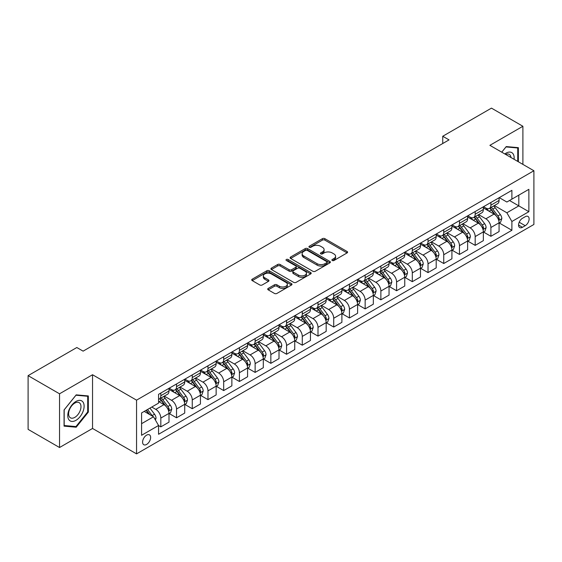 <?xml version="1.0" encoding="UTF-8"?>
<svg xmlns="http://www.w3.org/2000/svg" width="562" height="562" viewBox="0 0 562 562"><rect width="100%" height="100%" fill="white"/><g stroke="black" fill="none" stroke-linecap="round" stroke-linejoin="round"><path stroke-width="0.84" d="M332.247 260.494A1.222 0.703 0 0 0 333.976 260.494L347.084 252.921A1.742 1.005 0 0 0 347.597 252.212A1.742 1.005 0 0 0 347.084 251.495L324.871 238.674A1.742 1.005 0 0 0 322.398 238.674L309.29 246.24A1.222 0.703 0 0 0 308.931 246.739A1.222 0.703 0 0 0 309.29 247.238A1.222 0.703 0 0 0 311.018 247.238L312.711 246.261A5.585 3.224 0 0 1 320.614 246.261L322.462 247.329A5.585 3.224 0 0 1 324.098 249.612A5.585 3.224 0 0 1 322.462 251.888L320.769 252.872A1.222 0.703 0 0 0 320.41 253.371A1.222 0.703 0 0 0 320.769 253.869A1.222 0.703 0 0 0 322.497 253.869L324.19 252.886A5.585 3.224 0 0 1 332.093 252.886L333.94 253.954A5.585 3.224 0 0 1 335.577 256.237A5.585 3.224 0 0 1 333.94 258.52L332.247 259.496A1.222 0.703 0 0 0 331.889 259.995A1.222 0.703 0 0 0 332.247 260.494L332.247 259.496M146.612 444.437A5.69 3.288 120 0 0 150.328 439.421A5.69 3.288 120 0 0 149.457 434.862A5.69 3.288 120 0 0 146.612 435.143A5.69 3.288 120 0 0 142.896 440.158A5.69 3.288 120 0 0 143.767 444.718A5.69 3.288 120 0 0 146.612 444.437M268.214 288.411A1.742 1.005 0 0 0 267.709 289.121A1.742 1.005 0 0 0 268.214 289.837L274.453 293.434A1.742 1.005 0 0 0 276.918 293.434L291.481 285.025A1.742 1.005 0 0 0 291.994 284.309A1.742 1.005 0 0 0 291.481 283.599L269.268 270.772A1.742 1.005 0 0 0 266.795 270.772L252.233 279.181A1.742 1.005 0 0 0 251.72 279.897A1.742 1.005 0 0 0 252.233 280.607L259.763 284.955A1.742 1.005 0 0 0 262.229 284.955L268.467 281.358A1.742 1.005 0 0 0 268.973 280.642A1.742 1.005 0 0 0 268.467 279.932L264.73 277.776A4.672 2.698 0 0 1 263.36 275.865A4.672 2.698 0 0 1 266.248 273.378A4.672 2.698 0 0 1 271.334 273.961L285.96 282.405A4.672 2.698 0 0 1 287.33 284.309A4.672 2.698 0 0 1 284.442 286.803A4.672 2.698 0 0 1 279.356 286.22L276.918 284.808A1.742 1.005 0 0 0 274.453 284.808L268.214 288.411L268.214 289.837M92.54 374.742L59.537 393.8L28.1 375.648L28.1 429.368L59.537 447.521L92.54 428.462L136.552 453.871L136.552 400.151L92.54 374.742L92.54 428.462M522.899 164.392L522.899 126.274L489.888 145.333L533.9 170.743L136.552 400.151M522.899 126.274L491.462 108.129L442.737 136.257L442.737 143.521M28.1 375.648L76.825 347.52L83.113 351.145L449.024 139.889L442.737 136.257M312.837 271.27A1.742 1.005 0 0 0 315.303 271.27L329.866 262.861A1.742 1.005 0 0 0 330.379 262.152A1.742 1.005 0 0 0 329.866 261.435L307.653 248.615A1.742 1.005 0 0 0 305.18 248.615L290.617 257.017A1.742 1.005 0 0 0 290.104 257.733A1.742 1.005 0 0 0 290.617 258.443L312.837 271.27M286.852 260.761A1.222 0.703 0 0 1 288.088 260.93L288.088 259.475L310.674 272.521A1.742 1.005 0 0 1 311.186 273.23A1.742 1.005 0 0 1 310.674 273.947L296.111 282.356A1.742 1.005 0 0 1 293.645 282.356L271.425 269.528L271.425 268.102A1.742 1.005 0 0 0 270.912 268.812A1.742 1.005 0 0 0 271.425 269.528M271.425 268.102L277.656 264.505A1.742 1.005 0 0 1 280.129 264.505L289.135 269.704A1.742 1.005 0 0 0 291.608 269.704L295.738 267.315A1.742 1.005 0 0 0 296.251 266.606A1.742 1.005 0 0 0 295.738 265.889L286.36 260.473A1.222 0.703 0 0 1 286.002 259.974A1.222 0.703 0 0 1 286.76 259.328A1.222 0.703 0 0 1 288.088 259.475M525.224 216.7L522.456 218.295A5.515 3.182 120 0 0 518.859 223.149A5.515 3.182 120 0 0 519.702 227.568A5.515 3.182 120 0 0 522.456 227.294L525.224 225.699A5.515 3.182 120 0 0 528.828 220.845A5.515 3.182 120 0 0 527.978 216.426A5.515 3.182 120 0 0 525.224 216.7M136.552 453.871L533.9 224.463L533.9 170.743M499.26 197.641L506.868 202.032L511.898 199.131L511.898 190.342L158.561 394.341L158.561 403.123L141.582 412.929L141.582 435.29L158.561 425.483L158.561 434.271L511.898 230.272L511.898 221.491L506.868 212.78L494.363 205.559M511.898 199.131L528.87 189.331L528.87 211.691L511.898 221.491M59.537 393.8L59.537 447.521M509.509 200.508L518.81 205.882L518.81 195.133L528.87 189.331M506.868 212.78L518.81 205.882L528.87 211.691M141.582 423.671L153.531 416.772L144.223 411.405M158.561 425.56L160.823 426.867L160.823 418.079A7.116 4.11 -120 0 0 155.793 409.368L151.768 407.05M160.823 426.867L168.993 422.146L168.993 413.365A7.116 4.11 -120 0 0 163.964 404.654L158.561 401.528M169.183 413.541L176.538 417.791L176.538 409.01A7.116 4.11 -120 0 0 171.508 400.292L164.287 396.126M176.538 417.791L184.715 413.07L184.715 404.289A7.116 4.11 -120 0 0 179.685 395.578L168.993 389.403M184.898 404.471L192.26 408.714L192.26 399.933A7.116 4.11 -120 0 0 187.23 391.222L180.009 387.049M192.26 408.714L200.43 404.001L200.43 395.212A7.116 4.11 -120 0 0 195.4 386.501L184.715 380.334M200.62 395.395L207.975 399.645L207.975 390.857A7.116 4.11 -120 0 0 202.945 382.146L195.724 377.973M207.975 399.645L216.145 394.924L216.145 386.136A7.116 4.11 -120 0 0 211.115 377.425L200.43 371.257M216.335 386.319L223.69 390.569L223.69 381.781A7.116 4.11 -120 0 0 218.66 373.07L211.438 368.904M223.69 390.569L231.867 385.848L231.867 377.067A7.116 4.11 -120 0 0 226.837 368.349L216.145 362.181M232.057 377.243L239.412 381.493L239.412 372.711A7.116 4.11 -120 0 0 234.382 363.993L227.16 359.828M239.412 381.493L247.582 376.772L247.582 367.991A7.116 4.11 -120 0 0 242.552 359.28L231.867 353.105M247.772 368.173L255.127 372.416L255.127 363.635A7.116 4.11 -120 0 0 250.097 354.924L242.875 350.751M255.127 372.416L263.304 367.703L263.304 358.914A7.116 4.11 -120 0 0 258.274 350.203L247.582 344.035M263.494 359.097L270.849 363.34L270.849 354.559A7.116 4.11 -120 0 0 265.819 345.848L258.597 341.675M270.849 363.34L279.019 358.626L279.019 349.838A7.116 4.11 -120 0 0 273.989 341.127L263.304 334.959M279.209 350.021L286.564 354.271L286.564 345.482A7.116 4.11 -120 0 0 281.534 336.771L274.312 332.606M286.564 354.271L294.741 349.55L294.741 340.769A7.116 4.11 -120 0 0 289.711 332.051L279.019 325.883M294.924 340.944L302.279 345.194L302.279 336.413A7.116 4.11 -120 0 0 297.249 327.695L290.027 323.529M302.279 345.194L310.456 340.474L310.456 331.692A7.116 4.11 -120 0 0 305.426 322.981L294.741 316.806M310.645 331.875L318.001 336.118L318.001 327.337A7.116 4.11 -120 0 0 312.971 318.626L305.749 314.453M318.001 336.118L326.171 331.397L326.171 322.616A7.116 4.11 -120 0 0 321.141 313.905L310.456 307.737M326.36 322.799L333.716 327.042L333.716 318.261A7.116 4.11 -120 0 0 328.686 309.55L321.464 305.377M333.716 327.042L341.893 322.328L341.893 313.54A7.116 4.11 -120 0 0 336.863 304.829L326.171 298.661M342.082 313.722L349.438 317.973L349.438 309.184A7.116 4.11 -120 0 0 344.408 300.473L337.186 296.307M349.438 317.973L357.608 313.252L357.608 304.471A7.116 4.11 -120 0 0 352.578 295.752L341.893 289.585M357.797 304.646L365.152 308.896L365.152 300.108A7.116 4.11 -120 0 0 360.123 291.397L352.901 287.231M365.152 308.896L373.33 304.175L373.33 295.394A7.116 4.11 -120 0 0 368.3 286.683L357.608 280.508M373.512 295.577L380.874 299.82L380.874 291.039A7.116 4.11 -120 0 0 375.845 282.328L368.623 278.155M380.874 299.82L389.044 295.099L389.044 286.318A7.116 4.11 -120 0 0 384.015 277.607L373.33 271.432M389.234 286.501L396.589 290.744L396.589 281.962A7.116 4.11 -120 0 0 391.559 273.251L384.338 269.079M396.589 290.744L404.759 286.03L404.759 277.242A7.116 4.11 -120 0 0 399.73 268.531L389.044 262.363M404.949 277.424L412.304 281.674L412.304 272.886A7.116 4.11 -120 0 0 407.274 264.175L400.053 260.009M412.304 281.674L420.481 276.954L420.481 268.165A7.116 4.11 -120 0 0 415.451 259.454L404.759 253.286M420.671 268.348L428.026 272.598L428.026 263.81A7.116 4.11 -120 0 0 422.996 255.099L415.775 250.933M428.026 272.598L436.196 267.877L436.196 259.096A7.116 4.11 -120 0 0 431.166 250.385L420.481 244.21M436.386 259.279L443.741 263.522L443.741 254.741A7.116 4.11 -120 0 0 438.711 246.03L431.49 241.857M443.741 263.522L451.918 258.801L451.918 250.02A7.116 4.11 -120 0 0 446.888 241.309L436.196 235.134M452.101 250.202L459.463 254.446L459.463 245.664A7.116 4.11 -120 0 0 454.433 236.953L447.212 232.78M459.463 254.446L467.633 249.732L467.633 240.943A7.116 4.11 -120 0 0 462.603 232.232L451.918 226.065M467.823 241.126L475.178 245.376L475.178 236.588A7.116 4.11 -120 0 0 470.148 227.877L462.926 223.711M475.178 245.376L483.348 240.655L483.348 231.867A7.116 4.11 -120 0 0 478.325 223.156L467.633 216.988M483.538 232.05L490.893 236.3L490.893 227.512A7.116 4.11 -120 0 0 485.863 218.801L478.641 214.635M490.893 236.3L499.07 231.579L499.07 222.798A7.116 4.11 -120 0 0 494.04 214.087L483.348 207.912M483.538 206.718L485.863 208.059A7.116 4.11 -120 0 0 489.425 208.411A7.116 4.11 -120 0 0 490.893 205.151L490.893 202.468M467.823 215.787L470.148 217.136A7.116 4.11 -120 0 0 473.703 217.487A7.116 4.11 -120 0 0 475.178 214.227L475.178 211.544M452.101 224.863L454.433 226.205A7.116 4.11 -120 0 0 457.988 226.556A7.116 4.11 -120 0 0 459.463 223.304L459.463 220.62M436.386 233.94L438.711 235.281A7.116 4.11 -120 0 0 442.266 235.633A7.116 4.11 -120 0 0 443.741 232.38L443.741 229.689M420.671 243.016L422.996 244.358A7.116 4.11 -120 0 0 426.551 244.709A7.116 4.11 -120 0 0 428.026 241.449L428.026 238.766M404.949 252.085L407.274 253.434A7.116 4.11 -120 0 0 410.836 253.785A7.116 4.11 -120 0 0 412.304 250.526L412.304 247.842M389.234 261.161L391.559 262.503A7.116 4.11 -120 0 0 395.114 262.861A7.116 4.11 -120 0 0 396.589 259.602L396.589 256.918M373.512 270.238L375.845 271.579A7.116 4.11 -120 0 0 379.399 271.931A7.116 4.11 -120 0 0 380.874 268.678L380.874 265.988M357.797 279.314L360.123 280.656A7.116 4.11 -120 0 0 363.677 281.007A7.116 4.11 -120 0 0 365.152 277.754L365.152 275.064M342.082 288.383L344.408 289.732A7.116 4.11 -120 0 0 347.962 290.083A7.116 4.11 -120 0 0 349.438 286.824L349.438 284.14M326.36 297.46L328.686 298.801A7.116 4.11 -120 0 0 332.247 299.16A7.116 4.11 -120 0 0 333.716 295.9L333.716 293.216M310.645 306.536L312.971 307.878A7.116 4.11 -120 0 0 316.525 308.229A7.116 4.11 -120 0 0 318.001 304.976L318.001 302.286M294.924 315.612L297.249 316.954A7.116 4.11 -120 0 0 300.81 317.305A7.116 4.11 -120 0 0 302.279 314.053L302.279 311.362M279.209 324.688L281.534 326.03A7.116 4.11 -120 0 0 285.089 326.382A7.116 4.11 -120 0 0 286.564 323.122L286.564 320.438M263.487 333.758L265.819 335.1A7.116 4.11 -120 0 0 269.374 335.458A7.116 4.11 -120 0 0 270.849 332.198L270.849 329.515M247.772 342.834L250.097 344.176A7.116 4.11 -120 0 0 253.659 344.527A7.116 4.11 -120 0 0 255.127 341.274L255.127 338.584M232.057 351.91L234.382 353.252A7.116 4.11 -120 0 0 237.937 353.603A7.116 4.11 -120 0 0 239.412 350.351L239.412 347.66M216.335 360.987L218.66 362.328A7.116 4.11 -120 0 0 222.222 362.68A7.116 4.11 -120 0 0 223.69 359.42L223.69 356.737M200.62 370.056L202.945 371.398A7.116 4.11 -120 0 0 206.5 371.756A7.116 4.11 -120 0 0 207.975 368.496L207.975 365.813M184.898 379.132L187.23 380.474A7.116 4.11 -120 0 0 190.785 380.825A7.116 4.11 -120 0 0 192.26 377.573L192.26 374.889M169.183 388.209L171.508 389.55A7.116 4.11 -120 0 0 175.063 389.902A7.116 4.11 -120 0 0 176.538 386.649L176.538 383.958M499.26 222.981L511.898 230.272M489.425 208.411L497.595 203.69A7.116 4.11 -120 0 0 499.07 200.437L499.07 197.747M473.703 217.487L481.88 212.766A7.116 4.11 -120 0 0 483.348 209.507L483.348 206.823M457.988 226.556L466.158 221.842A7.116 4.11 -120 0 0 467.633 218.583L467.633 215.899M442.266 235.633L450.443 230.919A7.116 4.11 -120 0 0 451.918 227.659L451.918 224.976M426.551 244.709L434.728 239.988A7.116 4.11 -120 0 0 436.196 236.735L436.196 234.045M410.836 253.785L419.006 249.064A7.116 4.11 -120 0 0 420.481 245.812L420.481 243.121M395.114 262.861L403.291 258.141A7.116 4.11 -120 0 0 404.759 254.881L404.759 252.197M379.399 271.931L387.569 267.217A7.116 4.11 -120 0 0 389.044 263.957L389.044 261.274M363.677 281.007L371.854 276.286A7.116 4.11 -120 0 0 373.33 273.034L373.33 270.343M347.962 290.083L356.132 285.363A7.116 4.11 -120 0 0 357.608 282.11L357.608 279.419M332.247 299.16L340.417 294.439A7.116 4.11 -120 0 0 341.893 291.179L341.893 288.496M316.525 308.229L324.703 303.515A7.116 4.11 -120 0 0 326.171 300.256L326.171 297.572M300.81 317.305L308.981 312.584A7.116 4.11 -120 0 0 310.456 309.332L310.456 306.641M285.089 326.382L293.266 321.661A7.116 4.11 -120 0 0 294.741 318.408L294.741 315.718M269.374 335.458L277.544 330.737A7.116 4.11 -120 0 0 279.019 327.477L279.019 324.794M253.659 344.527L261.829 339.813A7.116 4.11 -120 0 0 263.304 336.554L263.304 333.87M237.937 353.603L246.114 348.883A7.116 4.11 -120 0 0 247.582 345.63L247.582 342.946M222.222 362.68L230.392 357.959A7.116 4.11 -120 0 0 231.867 354.706L231.867 352.016M206.5 371.756L214.677 367.035A7.116 4.11 -120 0 0 216.145 363.776L216.145 361.092M190.785 380.825L198.955 376.111A7.116 4.11 -120 0 0 200.43 372.852L200.43 370.168M175.063 389.902L183.24 385.181A7.116 4.11 -120 0 0 184.715 381.928L184.715 379.245M158.561 399.266A7.116 4.11 -120 0 0 159.348 398.978L167.518 394.257A7.116 4.11 -120 0 0 168.993 391.004L168.993 388.314M159.348 398.978A7.116 4.11 -120 0 0 160.823 395.718L160.823 393.035M153.531 416.772L158.561 425.483M518.368 161.779L518.368 147.666L506.236 146.577L501.74 152.176M64.061 426.137L76.193 427.218L88.332 412.122L88.332 395.943L76.193 394.861L64.061 409.958L64.061 426.137M87.7 411.763L88.332 412.122M74.915 426.481L76.193 427.218M332.732 260.67L333.94 259.967A5.585 3.224 0 0 0 335.577 257.691L335.577 256.237M324.098 249.612L324.098 251.059A5.585 3.224 0 0 1 322.462 253.343L321.253 254.038M347.084 251.495L347.084 252.921L324.871 240.122A1.742 1.005 0 0 0 322.398 240.122L309.774 247.413M329.866 261.435L329.866 262.861L307.653 250.062A1.742 1.005 0 0 0 305.18 250.062L290.645 258.457M326.782 262.651A1.222 0.703 0 0 0 327.14 262.152A1.222 0.703 0 0 0 326.782 261.653L307.281 250.392A1.222 0.703 0 0 0 305.552 250.392L303.761 251.425A5.585 3.224 0 0 0 302.131 253.708A5.585 3.224 0 0 0 303.761 255.984L317.094 263.683A5.585 3.224 0 0 0 324.991 263.683L326.782 262.651L326.782 264.105A1.222 0.703 0 0 0 327.14 263.606L327.14 262.152M302.131 253.708L302.131 255.155A5.585 3.224 0 0 0 303.761 257.438L303.761 255.984M326.782 264.105L324.991 265.138A5.585 3.224 0 0 1 317.094 265.138L303.761 257.438M271.453 269.542L277.656 265.952L277.656 264.505M296.251 266.606L296.251 268.053A1.742 1.005 0 0 1 295.738 268.769L291.608 271.158A1.742 1.005 0 0 1 289.135 271.158L280.129 265.952A1.742 1.005 0 0 0 277.656 265.952M288.088 260.93L310.653 273.954M298.485 275.099A4.672 2.698 0 0 0 303.578 275.689A4.672 2.698 0 0 0 306.459 273.195A4.672 2.698 0 0 0 305.089 271.291L299.939 268.313A1.742 1.005 0 0 0 297.467 268.313L293.336 270.701A1.742 1.005 0 0 0 292.823 271.411A1.742 1.005 0 0 0 293.336 272.127L298.485 275.099L298.485 276.553A4.672 2.698 0 0 0 303.578 277.136A4.672 2.698 0 0 0 306.459 274.649L306.459 273.195M292.823 271.411L292.823 272.865A1.742 1.005 0 0 0 293.336 273.582L293.336 272.127M298.485 276.553L293.336 273.582M287.33 284.309L287.33 285.763A4.672 2.698 0 0 1 284.442 288.257A4.672 2.698 0 0 1 279.356 287.674L276.918 286.262A1.742 1.005 0 0 0 274.453 286.262L268.243 289.852M263.36 275.865L263.36 277.319A4.672 2.698 0 0 0 264.73 279.223L264.73 277.776M268.439 281.365L264.73 279.223M291.481 283.599L291.481 285.025L269.268 272.226A1.742 1.005 0 0 0 266.795 272.226L252.254 280.621M499.07 223.086L500.58 222.215L501.838 218.583A4.714 2.719 -120 0 0 500.335 214.572L495.192 207.715A13.6 7.854 -120 0 0 493.71 205.938M488.603 210.94A13.6 7.854 -120 0 0 485.814 208.031M498.642 220.199L499.288 218.787A4.714 2.719 -120 0 0 497.939 215.948L492.804 209.092A13.6 7.854 -120 0 0 491.321 207.315M490.057 208.045A11.289 6.519 60 0 1 491.905 210.153L496.253 215.956M489.811 208.186A13.6 7.854 60 0 1 491.293 209.963L494.715 214.522M483.348 232.162L484.858 231.291L486.116 227.659A4.714 2.719 -120 0 0 484.613 223.648L479.477 216.792A13.6 7.854 -120 0 0 477.988 215.007M472.881 220.016A13.6 7.854 -120 0 0 470.099 217.101M482.92 229.275L483.573 227.863A4.714 2.719 -120 0 0 482.224 225.025L477.089 218.168A13.6 7.854 -120 0 0 475.6 216.391M474.335 217.122A11.289 6.519 60 0 1 476.19 219.229L480.538 225.032M474.096 217.262A13.6 7.854 60 0 1 475.578 219.04L478.993 223.599M467.633 241.238L469.144 240.367L470.401 236.735A4.714 2.719 -120 0 0 468.898 232.724L463.755 225.861A13.6 7.854 -120 0 0 462.273 224.083M457.166 229.092A13.6 7.854 -120 0 0 454.377 226.177M467.205 238.351L467.858 236.932A4.714 2.719 -120 0 0 466.509 234.101L461.367 227.245A13.6 7.854 -120 0 0 459.885 225.467M458.62 226.198A11.289 6.519 60 0 1 460.475 228.305L464.823 234.108M458.374 226.338A13.6 7.854 60 0 1 459.857 228.116L463.278 232.675M451.918 250.308L453.422 249.437L454.679 245.812A4.714 2.719 -120 0 0 453.176 241.793L448.04 234.937A13.6 7.854 -120 0 0 446.558 233.16M441.444 238.169A13.6 7.854 -120 0 0 438.662 235.253M451.49 247.421L452.136 246.008A4.714 2.719 -120 0 0 450.787 243.177L445.652 236.314A13.6 7.854 -120 0 0 444.17 234.537M442.898 235.267A11.289 6.519 60 0 1 444.753 237.375L449.101 243.184M442.659 235.408A13.6 7.854 60 0 1 444.142 237.185L447.556 241.744M436.196 259.384L437.707 258.513L438.964 254.881A4.714 2.719 -120 0 0 437.461 250.87L432.326 244.013A13.6 7.854 -120 0 0 430.836 242.236M425.729 247.245A13.6 7.854 -120 0 0 422.94 244.33M435.768 256.497L436.421 255.085A4.714 2.719 -120 0 0 435.072 252.247L429.93 245.39A13.6 7.854 -120 0 0 428.448 243.613M427.183 244.344A11.289 6.519 60 0 1 429.038 246.451L433.386 252.254M426.937 244.484A13.6 7.854 60 0 1 428.427 246.261L431.841 250.821M514.075 159.299A11.556 6.674 120 0 0 513.064 153.805A11.556 6.674 120 0 0 504.809 153.953M510.977 157.508A8.753 5.051 120 0 0 510.198 155.288A8.753 5.051 120 0 0 509.214 154.374A8.753 5.051 120 0 0 505.617 154.417M501.761 152.19L505.983 146.935L517.743 147.989L517.743 161.413M516.963 147.539L517.743 147.989M75.947 401.458A11.556 6.674 120 0 0 67.77 415.613A11.556 6.674 120 0 0 75.947 420.334A11.556 6.674 120 0 0 84.117 406.178A11.556 6.674 120 0 0 75.947 401.458M74.802 403.087A8.753 5.051 120 0 0 69.084 410.801A8.753 5.051 120 0 0 70.426 417.812A8.753 5.051 120 0 0 74.802 417.376A8.753 5.051 120 0 0 80.514 409.663A8.753 5.051 120 0 0 79.172 402.652A8.753 5.051 120 0 0 74.802 403.087M87.7 411.946L75.947 426.572L64.187 425.518L64.187 409.846L75.947 395.219L87.7 396.266L87.7 411.946M86.92 395.817L87.7 396.266M420.481 268.46L421.992 267.589L423.249 263.957A4.714 2.719 -120 0 0 421.739 259.946L416.604 253.09A13.6 7.854 -120 0 0 415.121 251.312M410.007 256.314A13.6 7.854 -120 0 0 407.225 253.399M420.053 265.573L420.699 264.161A4.714 2.719 -120 0 0 419.35 261.323L414.215 254.467A13.6 7.854 -120 0 0 412.733 252.689M411.468 253.42A11.289 6.519 60 0 1 413.316 255.527L417.664 261.33M411.222 253.56A13.6 7.854 60 0 1 412.705 255.338L416.119 259.897M404.759 277.537L406.27 276.666L407.527 273.034A4.714 2.719 -120 0 0 406.024 269.022L400.889 262.159A13.6 7.854 -120 0 0 399.399 260.382M394.292 265.39A13.6 7.854 -120 0 0 391.51 262.475M404.331 274.649L404.984 273.23A4.714 2.719 -120 0 0 403.635 270.399L398.5 263.543A13.6 7.854 -120 0 0 397.011 261.766M395.746 262.496A11.289 6.519 60 0 1 397.601 264.604L401.949 270.406M395.507 262.637A13.6 7.854 60 0 1 396.99 264.414L400.404 268.973M389.044 286.606L390.555 285.735L391.812 282.11A4.714 2.719 -120 0 0 390.309 278.092L385.167 271.235A13.6 7.854 -120 0 0 383.684 269.458M378.577 274.467A13.6 7.854 -120 0 0 375.788 271.551M388.616 283.719L389.269 282.307A4.714 2.719 -120 0 0 387.921 279.476L382.778 272.612A13.6 7.854 -120 0 0 381.296 270.835M380.031 271.565A11.289 6.519 60 0 1 381.886 273.673L386.227 279.483M379.786 271.706A13.6 7.854 60 0 1 381.268 273.483L384.689 278.042M373.33 295.682L374.833 294.811L376.09 291.179A4.714 2.719 -120 0 0 374.587 287.168L369.452 280.312A13.6 7.854 -120 0 0 367.969 278.534M362.855 283.543A13.6 7.854 -120 0 0 360.073 280.628M372.894 292.795L373.547 291.383A4.714 2.719 -120 0 0 372.199 288.545L367.063 281.688A13.6 7.854 -120 0 0 365.574 279.911M364.309 280.642A11.289 6.519 60 0 1 366.164 282.749L370.513 288.552M364.071 280.782A13.6 7.854 60 0 1 365.553 282.56L368.967 287.119M357.608 304.759L359.118 303.887L360.375 300.256A4.714 2.719 -120 0 0 358.872 296.244L353.73 289.388A13.6 7.854 -120 0 0 352.248 287.611M347.14 292.612A13.6 7.854 -120 0 0 344.351 289.697M357.179 301.871L357.832 300.459A4.714 2.719 -120 0 0 356.484 297.621L351.341 290.765A13.6 7.854 -120 0 0 349.859 288.987M348.595 289.718A11.289 6.519 60 0 1 350.449 291.826L354.798 297.628M348.349 289.859A13.6 7.854 60 0 1 349.838 291.636L353.252 296.195M341.893 313.835L343.403 312.964L344.654 309.332A4.714 2.719 -120 0 0 343.15 305.321L338.015 298.457A13.6 7.854 -120 0 0 336.533 296.68M331.418 301.689A13.6 7.854 -120 0 0 328.637 298.773M341.464 310.948L342.11 309.529A4.714 2.719 -120 0 0 340.762 306.697L335.626 299.841A13.6 7.854 -120 0 0 334.144 298.064M332.873 298.794A11.289 6.519 60 0 1 334.727 300.902L339.076 306.704M332.634 298.935A13.6 7.854 60 0 1 334.116 300.712L337.53 305.271M326.171 322.904L327.681 322.033L328.939 318.408A4.714 2.719 -120 0 0 327.435 314.39L322.3 307.533A13.6 7.854 -120 0 0 320.811 305.756M315.703 310.765A13.6 7.854 -120 0 0 312.922 307.85M325.742 320.024L326.396 318.605A4.714 2.719 -120 0 0 325.047 315.774L319.911 308.91A13.6 7.854 -120 0 0 318.422 307.133M317.158 307.864A11.289 6.519 60 0 1 319.012 309.971L323.361 315.781M316.912 308.004A13.6 7.854 60 0 1 318.401 309.781L321.815 314.348M310.456 331.98L311.966 331.109L313.224 327.477A4.714 2.719 -120 0 0 311.72 323.466L306.578 316.61A13.6 7.854 -120 0 0 305.096 314.832M299.989 319.841A13.6 7.854 -120 0 0 297.2 316.926M310.027 329.093L310.674 327.681A4.714 2.719 -120 0 0 309.325 324.85L304.19 317.987A13.6 7.854 -120 0 0 302.707 316.209M301.443 316.94A11.289 6.519 60 0 1 303.29 319.047L307.639 324.85M301.197 317.08A13.6 7.854 60 0 1 302.679 318.858L306.1 323.417M294.741 341.057L296.244 340.186L297.502 336.554A4.714 2.719 -120 0 0 295.998 332.542L290.863 325.686A13.6 7.854 -120 0 0 289.374 323.909M284.267 328.911A13.6 7.854 -120 0 0 281.485 325.995M294.305 338.169L294.959 336.757A4.714 2.719 -120 0 0 293.61 333.919L288.475 327.063A13.6 7.854 -120 0 0 286.985 325.286M285.721 326.016A11.289 6.519 60 0 1 287.575 328.124L291.924 333.926M285.482 326.157A13.6 7.854 60 0 1 286.964 327.934L290.378 332.493M279.019 350.133L280.529 349.262L281.787 345.63A4.714 2.719 -120 0 0 280.283 341.619L275.141 334.755A13.6 7.854 -120 0 0 273.659 332.978M268.552 337.987A13.6 7.854 -120 0 0 265.763 335.071M278.59 347.246L279.244 345.827A4.714 2.719 -120 0 0 277.895 342.996L272.753 336.139A13.6 7.854 -120 0 0 271.27 334.362M270.006 335.093A11.289 6.519 60 0 1 271.86 337.2L276.209 343.003M269.76 335.233A13.6 7.854 60 0 1 271.242 337.01L274.663 341.57M263.304 359.202L264.807 358.331L266.065 354.706A4.714 2.719 -120 0 0 264.562 350.688L259.426 343.832A13.6 7.854 -120 0 0 257.944 342.054M252.83 347.063A13.6 7.854 -120 0 0 250.048 344.148M262.875 356.322L263.522 354.903A4.714 2.719 -120 0 0 262.173 352.072L257.038 345.216A13.6 7.854 -120 0 0 255.555 343.431M254.284 344.162A11.289 6.519 60 0 1 256.139 346.269L260.487 352.079M254.045 344.302A13.6 7.854 60 0 1 255.527 346.087L258.942 350.646M247.582 368.279L249.092 367.408L250.35 363.776A4.714 2.719 -120 0 0 248.847 359.764L243.711 352.908A13.6 7.854 -120 0 0 242.222 351.131M237.115 356.139A13.6 7.854 -120 0 0 234.326 353.224M247.154 365.391L247.807 363.979A4.714 2.719 -120 0 0 246.458 361.148L241.316 354.285A13.6 7.854 -120 0 0 239.833 352.507M238.569 353.238A11.289 6.519 60 0 1 240.424 355.346L244.772 361.148M238.323 353.379A13.6 7.854 60 0 1 239.812 355.156L243.227 359.715M231.867 377.355L233.378 376.484L234.635 372.852A4.714 2.719 -120 0 0 233.125 368.841L227.989 361.984A13.6 7.854 -120 0 0 226.507 360.207M221.393 365.209A13.6 7.854 -120 0 0 218.611 362.293M231.439 374.468L232.085 373.056A4.714 2.719 -120 0 0 230.736 370.218L225.601 363.361A13.6 7.854 -120 0 0 224.119 361.584M222.854 362.314A11.289 6.519 60 0 1 224.702 364.422L229.05 370.225M222.608 362.455A13.6 7.854 60 0 1 224.09 364.232L227.505 368.791M216.145 386.431L217.656 385.56L218.913 381.928A4.714 2.719 -120 0 0 217.41 377.917L212.274 371.053A13.6 7.854 -120 0 0 210.785 369.276M205.678 374.285A13.6 7.854 -120 0 0 202.896 371.37M215.717 383.544L216.37 382.132A4.714 2.719 -120 0 0 215.021 379.294L209.886 372.437A13.6 7.854 -120 0 0 208.397 370.66M207.132 371.391A11.289 6.519 60 0 1 208.987 373.498L213.335 379.301M206.893 371.531A13.6 7.854 60 0 1 208.376 373.308L211.79 377.868M200.43 395.5L201.941 394.629L203.198 391.004A4.714 2.719 -120 0 0 201.695 386.986L196.552 380.13A13.6 7.854 -120 0 0 195.07 378.352M189.963 383.361A13.6 7.854 -120 0 0 187.174 380.446M200.002 392.62L200.655 391.201A4.714 2.719 -120 0 0 199.306 388.37L194.164 381.514A13.6 7.854 -120 0 0 192.682 379.729M191.417 380.467A11.289 6.519 60 0 1 193.272 382.574L197.613 388.377M191.171 380.6A13.6 7.854 60 0 1 192.654 382.385L196.075 386.944M184.715 404.577L186.219 403.706L187.476 400.074A4.714 2.719 -120 0 0 185.973 396.062L180.838 389.206A13.6 7.854 -120 0 0 179.355 387.429M174.241 392.438A13.6 7.854 -120 0 0 171.459 389.522M184.28 401.689L184.933 400.277A4.714 2.719 -120 0 0 183.584 397.446L178.449 390.583A13.6 7.854 -120 0 0 176.96 388.806M175.695 389.536A11.289 6.519 60 0 1 177.55 391.644L181.898 397.446M175.456 389.677A13.6 7.854 60 0 1 176.939 391.454L180.353 396.013M168.993 413.653L170.504 412.782L171.761 409.15A4.714 2.719 -120 0 0 170.258 405.139L165.116 398.282A13.6 7.854 -120 0 0 163.633 396.505M168.565 410.766L169.218 409.354A4.714 2.719 -120 0 0 167.869 406.516L162.727 399.659A13.6 7.854 -120 0 0 161.245 397.882M159.98 398.613A11.289 6.519 60 0 1 161.835 400.72L166.183 406.523M159.734 398.753A13.6 7.854 60 0 1 161.224 400.53L164.638 405.09M155.414 420.039L156.039 418.226A4.714 2.719 -120 0 0 154.536 414.215L149.956 408.096M152.576 416.224A4.714 2.719 -120 0 0 152.147 415.592L147.567 409.473M146.387 410.155L149.682 414.552M146.057 410.344L148.853 414.075M155.793 409.368L163.964 404.654M171.508 400.292L179.685 395.578M187.23 391.222L195.4 386.501M202.945 382.146L211.115 377.425M218.66 373.07L226.837 368.349M234.382 363.993L242.552 359.28M250.097 354.924L258.274 350.203M265.819 345.848L273.989 341.127M281.534 336.771L289.711 332.051M297.249 327.695L305.426 322.981M312.971 318.626L321.141 313.905M328.686 309.55L336.863 304.829M344.408 300.473L352.578 295.752M360.123 291.397L368.3 286.683M375.845 282.328L384.015 277.607M391.559 273.251L399.73 268.531M407.274 264.175L415.451 259.454M422.996 255.099L431.166 250.385M438.711 246.03L446.888 241.309M454.433 236.953L462.603 232.232M470.148 227.877L478.325 223.156M485.863 218.801L494.04 214.087M490.893 205.151L499.07 200.437M490.893 227.512L499.07 222.798M475.178 236.588L483.348 231.867M475.178 214.227L483.348 209.507M459.463 245.664L467.633 240.943M459.463 223.304L467.633 218.583M443.741 254.741L451.918 250.02M443.741 232.38L451.918 227.659M428.026 263.81L436.196 259.096M428.026 241.449L436.196 236.735M412.304 272.886L420.481 268.165M412.304 250.526L420.481 245.812M396.589 281.962L404.759 277.242M396.589 259.602L404.759 254.881M380.874 291.039L389.044 286.318M380.874 268.678L389.044 263.957M365.152 300.108L373.33 295.394M365.152 277.754L373.33 273.034M349.438 309.184L357.608 304.471M349.438 286.824L357.608 282.11M333.716 318.261L341.893 313.54M333.716 295.9L341.893 291.179M318.001 327.337L326.171 322.616M318.001 304.976L326.171 300.256M302.279 336.413L310.456 331.692M302.279 314.053L310.456 309.332M286.564 345.482L294.741 340.769M286.564 323.122L294.741 318.408M270.849 354.559L279.019 349.838M270.849 332.198L279.019 327.477M255.127 363.635L263.304 358.914M255.127 341.274L263.304 336.554M239.412 372.711L247.582 367.991M239.412 350.351L247.582 345.63M223.69 381.781L231.867 377.067M223.69 359.42L231.867 354.706M207.975 390.857L216.145 386.136M207.975 368.496L216.145 363.776M192.26 399.933L200.43 395.212M192.26 377.573L200.43 372.852M176.538 409.01L184.715 404.289M176.538 386.649L184.715 381.928M160.823 418.079L168.993 413.365M160.823 395.718L168.993 391.004M519.197 222.222L525.224 225.699M518.557 225.046L522.456 227.294M333.94 259.967L333.94 258.52M320.769 253.869L320.769 252.872M322.462 253.343L322.462 251.888M309.29 247.238L309.29 246.24M322.398 240.122L322.398 238.674M324.871 240.122L324.871 238.674M290.617 258.443L290.617 257.017M305.18 250.062L305.18 248.615M307.653 250.062L307.653 248.615M317.094 265.138L317.094 263.683M324.991 265.138L324.991 263.683M280.129 265.952L280.129 264.505M289.135 271.158L289.135 269.704M291.608 271.158L291.608 269.704M295.738 268.769L295.738 267.315M310.674 273.947L310.674 272.521M274.453 286.262L274.453 284.808M276.918 286.262L276.918 284.808M279.356 287.674L279.356 286.22M268.467 281.358L268.467 279.932M252.233 280.607L252.233 279.181M266.795 272.226L266.795 270.772M269.268 272.226L269.268 270.772M498.719 220.459L501.803 218.674M492.804 209.092L495.192 207.715M489.102 211.235L491.293 209.963M497.939 215.948L500.335 214.572M497.567 217.789L499.288 218.787M482.997 229.535L486.088 227.75M477.089 218.168L479.477 216.792M473.38 220.304L475.578 219.04M482.224 225.025L484.613 223.648M481.852 226.865L483.573 227.863M467.282 238.604L470.366 236.827M461.367 227.245L463.755 225.861M457.665 229.38L459.857 228.116M466.509 234.101L468.898 232.724M466.13 235.942L467.858 236.932M451.567 247.68L454.651 245.903M445.652 236.314L448.04 234.937M441.943 238.457L444.142 237.185M450.787 243.177L453.176 241.793M450.415 245.018L452.136 246.008M435.845 256.757L438.936 254.972M429.93 245.39L432.326 244.013M426.228 247.533L428.427 246.261M435.072 252.247L437.461 250.87M434.7 254.087L436.421 255.085M420.13 265.833L423.214 264.049M414.215 254.467L416.604 253.09M410.513 256.602L412.705 255.338M419.35 261.323L421.739 259.946M418.978 263.164L420.699 264.161M404.408 274.902L407.499 273.125M398.5 263.543L400.889 262.159M394.791 265.678L396.99 264.414M403.635 270.399L406.024 269.022M403.263 272.24L404.984 273.23M388.693 283.979L391.777 282.201M382.778 272.612L385.167 271.235M379.076 274.755L381.268 273.483M387.921 279.476L390.309 278.092M387.541 281.316L389.269 282.307M372.971 293.055L376.062 291.271M367.063 281.688L369.452 280.312M363.354 283.831L365.553 282.56M372.199 288.545L374.587 287.168M371.826 290.385L373.547 291.383M357.256 302.131L360.34 300.347M351.341 290.765L353.73 289.388M347.639 292.9L349.838 291.636M356.484 297.621L358.872 296.244M356.111 299.462L357.832 300.459M341.541 311.207L344.625 309.423M335.626 299.841L338.015 298.457M331.924 301.977L334.116 300.712M340.762 306.697L343.15 305.321M340.389 308.538L342.11 309.529M325.82 320.277L328.911 318.499M319.911 308.91L322.3 307.533M316.202 311.053L318.401 309.781M325.047 315.774L327.435 314.39M324.674 317.614L326.396 318.605M310.105 329.353L313.189 327.569M304.19 317.987L306.578 316.61M300.487 320.129L302.679 318.858M309.325 324.85L311.72 323.466M308.952 326.684L310.674 327.681M294.383 338.429L297.474 336.645M288.475 327.063L290.863 325.686M284.765 329.199L286.964 327.934M293.61 333.919L295.998 332.542M293.238 335.76L294.959 336.757M278.668 347.506L281.752 345.721M272.753 336.139L275.141 334.755M269.05 338.275L271.242 337.01M277.895 342.996L280.283 341.619M277.523 344.836L279.244 345.827M262.953 356.575L266.037 354.798M257.038 345.216L259.426 343.832M253.329 347.351L255.527 346.087M262.173 352.072L264.562 350.688M261.801 353.912L263.522 354.903M247.231 365.651L250.322 363.867M241.316 354.285L243.711 352.908M237.614 356.427L239.812 355.156M246.458 361.148L248.847 359.764M246.086 362.982L247.807 363.979M231.516 374.728L234.6 372.943M225.601 363.361L227.989 361.984M221.899 365.497L224.09 364.232M230.736 370.218L233.125 368.841M230.364 372.058L232.085 373.056M215.794 383.804L218.885 382.019M209.886 372.437L212.274 371.053M206.177 374.573L208.376 373.308M215.021 379.294L217.41 377.917M214.649 381.134L216.37 382.132M200.079 392.873L203.163 391.096M194.164 381.514L196.552 380.13M190.462 383.649L192.654 382.385M199.306 388.37L201.695 386.986M198.927 390.211L200.655 391.201M184.357 401.949L187.448 400.165M178.449 390.583L180.838 389.206M174.74 392.726L176.939 391.454M183.584 397.446L185.973 396.062M183.212 399.287L184.933 400.277M168.642 411.026L171.726 409.241M162.727 399.659L165.116 398.282M159.025 401.802L161.224 400.53M167.869 406.516L170.258 405.139M167.497 408.356L169.218 409.354M154.817 419.006L156.011 418.318M152.147 415.592L154.536 414.215"/></g></svg>

